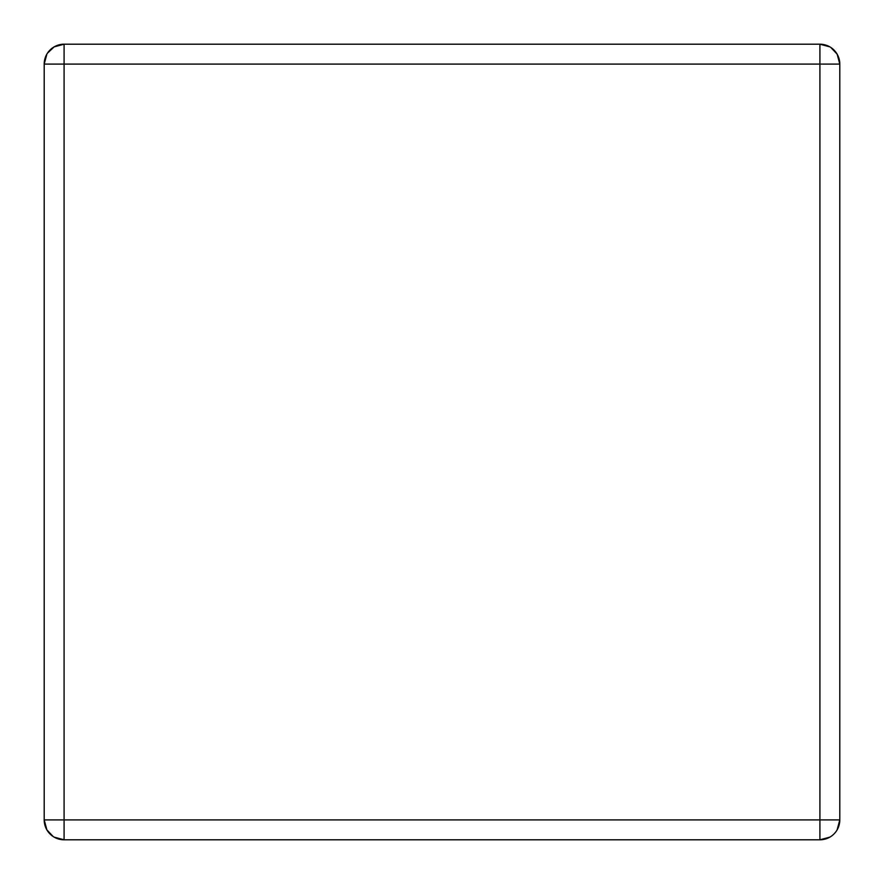 <?xml version="1.0" encoding="UTF-8"?>
<svg xmlns="http://www.w3.org/2000/svg" width="884" height="884" viewBox="0 0 884 884"><rect width="100%" height="100%" fill="white"/><g stroke="black" fill="none" stroke-linecap="round" stroke-linejoin="round"><path stroke-width="1.33" d="M47.471 53.162L54.145 46.863L64.09 44.2L819.91 44.2L829.855 46.863M53.162 836.529L46.863 829.855L44.2 819.91L44.2 64.09L46.863 54.145M292.77 839.8L64.09 839.8L54.145 837.137M829.855 837.137L819.91 839.8L291.908 839.8M830.838 47.471L837.137 54.145L839.8 64.09L839.8 819.91L837.137 829.855M44.2 64.09L64.09 64.09L64.09 44.2A19.89 19.89 0 0 0 44.2 64.09A19.89 19.89 0 0 1 64.09 44.2L819.91 44.2A19.89 19.89 0 0 1 839.8 64.09A19.89 19.89 0 0 0 819.91 44.2L819.91 64.09L64.09 64.09L64.09 819.91L819.91 819.91L819.91 64.09L839.8 64.09M839.8 819.91A19.89 19.89 0 0 1 819.91 839.8A19.89 19.89 0 0 0 839.8 819.91L819.91 819.91L819.91 839.8L64.09 839.8L64.09 819.91L44.2 819.91A19.89 19.89 0 0 0 64.09 839.8A19.89 19.89 0 0 1 44.2 819.91"/></g></svg>
